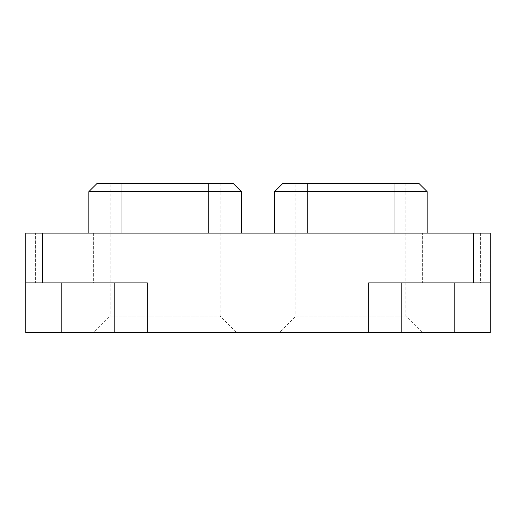<?xml version="1.0" encoding="UTF-8"?>
<svg xmlns="http://www.w3.org/2000/svg" width="516" height="516" viewBox="0 0 516 516"><rect width="100%" height="100%" fill="white"/><g stroke="black" fill="none" stroke-linecap="round" stroke-linejoin="round"><path stroke-width="0.39" stroke-dasharray="2.58 1.94" d="M110.14 183.367L220.1 183.367L110.14 183.367L110.14 316.05L220.1 316.05L236.683 332.633L93.557 332.633L236.683 332.633M220.1 183.367L220.1 316.05L110.14 316.05L93.557 332.633M295.9 183.367L405.86 183.367L295.9 183.367L295.9 316.05L405.86 316.05L422.443 332.633L279.317 332.633L422.443 332.633M405.86 183.367L405.86 316.05L295.9 316.05L279.317 332.633M401.835 282.878L490.2 282.878L490.2 233.122L25.8 233.122L25.8 282.878L147.337 282.878L114.165 282.878L147.337 282.878L147.337 332.633L401.835 332.633L401.835 282.878L368.663 282.878L368.663 332.633M114.165 282.878L114.165 332.633L61.223 332.633L61.223 282.878L114.359 282.878L114.359 332.633L114.359 282.878L25.8 282.878L25.8 332.633L61.223 332.633M93.622 233.122L93.622 282.878L35.572 282.878L93.622 282.878L35.572 282.878L93.622 282.878L93.622 233.122L35.572 233.122L35.572 282.878L35.572 233.122L93.622 233.122M480.428 233.122L480.428 282.878L422.378 282.878L480.428 282.878L422.378 282.878L480.428 282.878L480.428 233.122L422.378 233.122L422.378 282.878L422.378 233.122L480.428 233.122M454.777 282.878L454.777 332.633L490.2 332.633L490.2 282.878L401.642 282.878L490.2 282.878M114.165 332.633L147.337 332.633M454.777 332.633L401.835 332.633M394.005 233.122L274.583 233.122L427.177 233.122L394.005 233.122L394.005 191.655L427.177 191.655L427.177 233.122M241.417 233.122L88.823 233.122L241.417 233.122L241.417 191.655L233.122 183.367L97.118 183.367L88.823 191.655L88.823 233.122M25.8 282.878L61.223 282.878M88.823 191.655L241.417 191.655M274.583 191.655L394.005 191.655L394.005 183.367L282.878 183.367L274.583 191.655L274.583 233.122M427.177 191.655L418.882 183.367L394.005 183.367M401.758 282.878L401.758 332.633L401.758 282.878M114.242 332.633L114.242 282.878L114.242 332.633M473.617 282.878L473.617 233.122M42.383 282.878L42.383 233.122M208.245 183.367L208.245 233.122M121.995 183.367L121.995 233.122M307.755 183.367L307.755 233.122M401.642 282.878L401.642 332.633L401.642 282.878"/><path stroke-width="0.77" d="M401.835 282.878L401.835 332.633L454.777 332.633L454.777 282.878M490.2 282.878L368.663 282.878L368.663 332.633L25.8 332.633L25.8 233.122L490.2 233.122L490.2 332.633L454.777 332.633M147.337 332.633L147.337 282.878L25.8 282.878M401.835 332.633L368.663 332.633M241.417 191.655L88.823 191.655L97.118 183.367L233.122 183.367L241.417 191.655L241.417 233.122M88.823 191.655L88.823 233.122M274.583 191.655L282.878 183.367L418.882 183.367L427.177 191.655L274.583 191.655L274.583 233.122M427.177 191.655L427.177 233.122M473.617 282.878L473.617 233.122M42.383 282.878L42.383 233.122M61.223 282.878L61.223 332.633M208.245 183.367L208.245 233.122M121.995 183.367L121.995 233.122M307.755 183.367L307.755 233.122M394.005 183.367L394.005 233.122M114.165 282.878L114.165 332.633"/></g></svg>
